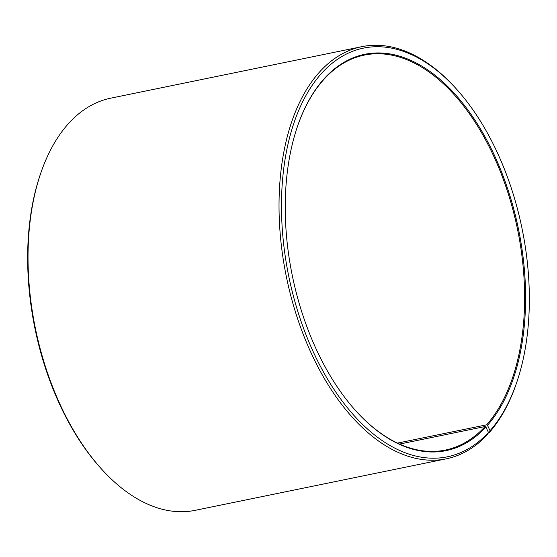 <?xml version="1.0" encoding="UTF-8"?>
<svg xmlns="http://www.w3.org/2000/svg" width="557" height="557" viewBox="0 0 557 557"><rect width="100%" height="100%" fill="white"/><g stroke="black" fill="none" stroke-linecap="round" stroke-linejoin="round"><path stroke-width="0.84" d="M488.447 432.462A208.61 119.059 -101.6 0 1 325.685 375.912A208.61 119.059 -101.6 0 1 300.488 106.366A208.61 119.059 -101.6 0 1 456.336 88.911L455.354 87.825A210.365 120.054 -101.6 0 0 361.737 46.684A210.365 120.054 -101.6 0 0 286.395 276.878A210.365 120.054 -101.6 0 0 446.268 458.829A210.365 120.054 -101.6 0 0 487.737 434.265L488.447 432.462L485.934 427.017L485.091 426.53L399.557 444.075M485.091 426.53A201.599 115.055 -101.6 0 1 445.356 450.07A201.599 115.055 -101.6 0 1 355.832 410.857M297.487 126.383A201.599 115.055 -101.6 0 1 364.341 55.094A201.599 115.055 -101.6 0 1 507.058 190.062A201.599 115.055 -101.6 0 1 486.63 424.824L397.468 443.107M446.268 458.829L195.263 510.316A210.365 120.054 -101.6 0 1 101.646 469.175L100.664 468.089A208.61 119.059 -101.6 0 1 40.389 174.23L40.87 172.844A210.365 120.054 -101.6 0 1 110.732 98.171L361.737 46.684M101.646 469.175A210.365 120.054 -101.6 0 1 40.87 172.844M456.336 88.911A208.61 119.059 -101.6 0 1 516.611 382.77L516.13 384.156A210.365 120.054 -101.6 0 1 489.345 432.483L490.042 430.7L487.479 425.304L486.63 424.824M488.364 432.685L489.345 432.483M516.611 382.77A208.61 119.059 -101.6 0 1 490.042 430.7M485.934 427.017A202.302 115.452 -101.6 0 1 356.034 411.08A202.302 115.452 -101.6 0 1 297.584 126.105A202.302 115.452 -101.6 0 1 477.015 123.306A202.302 115.452 -101.6 0 1 487.479 425.304"/></g></svg>
